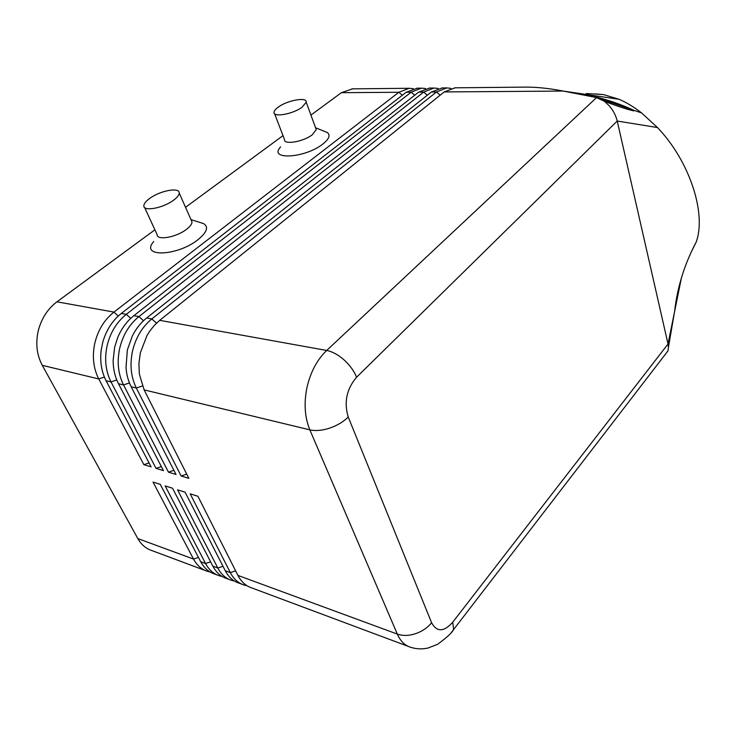 <?xml version="1.0" encoding="UTF-8"?>
<svg xmlns="http://www.w3.org/2000/svg" width="736" height="736" viewBox="0 0 736 736"><rect width="100%" height="100%" fill="white"/><g stroke="black" fill="none" stroke-linecap="round" stroke-linejoin="round"><path stroke-width="1.1" d="M217.378 575.055L214.664 574.034C208.739 572.12 204.093 568.017 200.716 561.724L160.264 484.362L153.014 482.062L193.531 559.075C196.917 565.34 201.572 569.434 207.497 571.357L210.137 572.01M229.604 579.618L226.798 578.57C220.883 576.656 216.246 572.534 212.879 566.196L172.564 488.244L165.158 485.907L205.556 563.5C208.923 569.811 213.569 573.924 219.484 575.837L222.208 576.509M242.07 584.283L239.163 583.197C233.257 581.293 228.629 577.144 225.28 570.759L185.104 492.218L177.551 489.826L217.81 568.008C221.168 574.365 225.805 578.505 231.711 580.41L234.508 581.081M408.36 646.429L251.767 587.908C245.879 586.012 241.27 581.845 237.93 575.414L197.91 496.266L190.192 493.828L230.313 572.608C233.652 579.011 238.28 583.17 244.177 585.065L247.057 585.746M413.301 88.67L409.244 88.283L398.857 92.267L113.951 312.092C104.392 319.691 98.017 330.032 94.824 343.114C92.028 356.288 93.334 368.23 98.753 378.957L143.86 464.674L151.128 466.882L106.076 380.724C101.439 371.616 99.82 361.385 101.2 350.032L102.755 342.314C106.214 330.16 112.406 320.528 121.33 313.426L406.226 92.212L417.34 88.2M352.664 88.844L341.403 92.681L398.857 92.267L402.316 95.238M118.266 316.029L113.951 312.092L56.966 301.815C47.527 308.973 41.262 318.762 38.162 331.182C35.466 343.684 36.837 355.074 42.274 365.332L98.753 378.957L104.374 377.062M438.196 88.467L434.028 88.035L423.706 92.083L138.938 316.6C129.343 324.392 122.93 334.972 119.683 348.349C116.849 361.818 118.128 374.008 123.528 384.928L168.443 472.153L176.024 474.453L131.174 386.768C128.276 381.064 126.555 374.698 126.003 367.678L127.356 349.959L132.314 336.012C136.031 328.661 140.806 322.653 146.639 317.989L431.324 92.028L442.364 87.943M450.975 88.366L446.734 87.906L436.448 91.991L151.837 318.927C142.232 326.821 135.792 337.53 132.526 351.054C129.665 364.67 130.934 376.988 136.326 388.01L181.12 476.008L186.723 474.131M181.12 476.008L188.858 478.354L144.136 389.896L139.343 374.035L138.911 363.446L140.374 352.7L146.998 335.496L150.162 330.547L154.67 325.027L159.712 320.344L444.204 91.936L455.198 87.823M444.204 91.936L563.215 91.062C549.442 88.403 537.078 87.087 526.102 87.106L523.866 87.133M425.647 88.568L421.535 88.154L411.176 92.175L126.307 314.318C116.739 322.009 110.345 332.47 107.116 345.699C104.3 359.021 105.598 371.091 111.007 381.91L156.032 468.372L163.447 470.635L118.487 383.714C114.963 376.814 113.178 369.067 113.132 360.465L114.623 347.282L117.732 337.493C121.541 328.468 126.914 321.19 133.851 315.68L418.664 92.12L429.741 88.072M665.546 354.044L667.957 350.916L668.463 347.19L668.03 343.997L617.228 121.035C615.894 115.488 613.226 110.4 609.215 105.763L604.385 101.283L596.556 97.584L326.683 350.465C317.041 359.757 310.454 372.195 306.912 387.78C303.793 403.448 304.768 417.478 309.847 429.861L397.32 634.082C400.402 641.056 404.745 645.426 410.366 647.183C416.19 649.106 422.096 649.382 428.067 648.02L437.515 644.35C446.872 637.514 452.235 632.574 453.615 629.538L451.104 632.822M274.602 113.694L284.482 139.49C283.562 145.139 303.425 141.809 312.312 134.734L316.25 129.61L315.68 128.055M324.659 131.431L327.134 132.434C330.676 134.992 329.268 138.846 322.911 143.989C305.247 158.258 267.849 160.448 280.618 146.878M278.309 107.088C275.614 109.029 274.188 110.75 274.05 112.249C273.01 117.677 293.048 114.108 302.128 107.171L306.204 102.184C307.197 96.71 287.454 100.252 278.309 107.088M191.176 220.082L191.995 221.922C191.976 224.066 190.146 226.541 186.502 229.338C176.355 237.351 156.731 240.782 157.118 234.572L144.624 207.515M200.799 222.704L203.357 223.514C208.932 226.734 207.156 232.116 198.021 239.651C177.183 256.422 139.509 257.545 153.75 241.509M173.512 200.247C163.125 208.132 143.299 211.793 143.842 205.822C143.897 203.67 145.884 201.186 149.794 198.352C160.264 190.578 179.75 186.99 179.216 193.025C179.142 195.086 177.247 197.487 173.512 200.247M595.185 93.914L603.483 94.594L619.04 99.277C626.52 102.506 634.027 107.051 641.562 112.921L657.469 127.549C689.669 161.074 706.67 213.725 696.182 242.08L690.718 253.138M584.927 95.312L586.886 94.815M596.556 97.584L563.215 91.062L619.04 99.277M168.443 472.153L173.908 470.322M156.032 468.372L161.359 466.587M198.472 557.428L193.531 559.075L137.816 538.568L42.274 365.332M143.86 464.674L149.068 462.935M56.966 301.815L154.91 229.798M185.527 207.294L283.001 135.626M310.932 115.083L341.403 92.681M137.816 538.568C141.238 544.631 145.93 548.624 151.874 550.574L205.381 570.566M200.716 561.724L205.556 563.5L210.616 561.816M212.879 566.196L217.81 568.008L222.99 566.288M225.28 570.759L230.313 572.608L235.621 570.842M431.324 92.028L436.448 91.991L440.165 95.174M418.664 92.12L423.706 92.083L427.331 95.192M406.226 92.212L411.176 92.175L414.718 95.22M156.501 323.168L151.837 318.927L146.639 317.989M681.398 277.978L668.03 343.997L452.741 622.178C443.9 632.095 436.853 632.279 431.6 622.739L348.238 417.027C343.813 402.279 346.592 389.022 356.583 377.237C354.034 370.962 349.858 365.176 344.052 359.886C338.164 354.724 332.378 351.578 326.683 350.465L159.712 320.344M143.483 320.74L138.938 316.6L133.851 315.68M130.741 318.357L126.307 314.318L121.33 313.426M431.6 622.739C427.533 627.753 422.16 631.405 415.481 633.714C408.774 635.84 402.721 635.959 397.32 634.082L237.93 575.414M348.238 417.027C343.353 421.848 337.162 425.546 329.664 428.131C322.147 430.569 315.542 431.14 309.847 429.861L144.136 389.896M356.583 377.237L617.228 121.035L657.469 127.549M600.548 98.946L641.562 112.921M452.741 622.178L453.615 629.538L667.957 350.916M142.388 385.977L136.326 388.01L131.174 386.768M129.435 382.941L123.528 384.928L118.487 383.714M106.076 380.724L111.007 381.91L116.776 379.969M351.909 88.854L409.244 88.283M441.628 87.952L446.734 87.906M454.462 87.823L526.102 87.106M429.005 88.081L434.028 88.035M416.594 88.21L421.535 88.154M179.216 193.025L191.995 221.922M190.974 219.622L203.357 223.514M316.25 129.61L306.204 102.184M327.134 132.434L315.578 127.77M633.54 110.188L633.659 110.915C625.812 108.956 616.069 105.763 604.431 101.32M674.562 311.742C677.24 287.509 684.443 264.288 696.182 242.08M674.461 312.22L668.463 347.134M588.165 94.732C586.058 93.996 585.608 93.601 586.794 93.536L603.483 94.594M633.632 110.225C619.096 103.39 602.333 97.989 583.344 94.024"/></g></svg>
